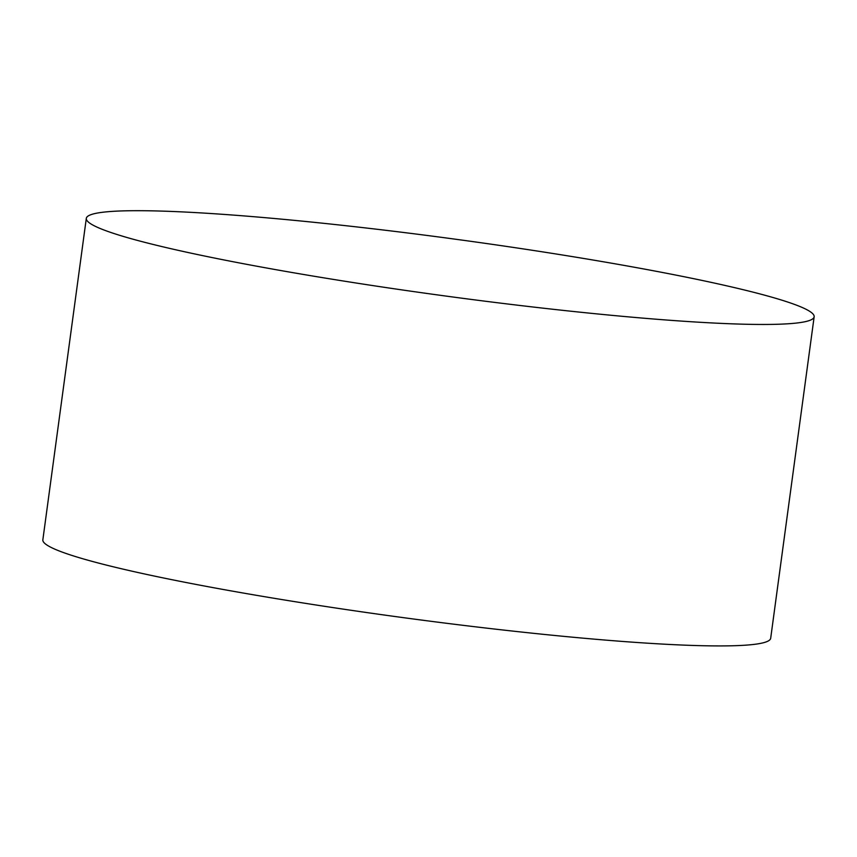 <?xml version="1.0" encoding="UTF-8"?>
<svg xmlns="http://www.w3.org/2000/svg" width="857" height="857" viewBox="0 0 857 857"><rect width="100%" height="100%" fill="white"/><g stroke="black" fill="none" stroke-linecap="round" stroke-linejoin="round"><path stroke-width="1.29" d="M667.185 320.068A367.225 28.817 7.7 0 0 814.15 316.779A367.225 28.817 7.7 0 0 454.092 239.028A367.225 28.817 7.7 0 0 86.311 218.374A367.225 28.817 7.7 0 0 284.963 271.273A367.225 28.817 7.7 0 0 667.185 320.068M86.311 218.374L42.85 539.835A367.225 28.817 7.7 0 0 241.503 592.733A367.225 28.817 7.7 0 0 623.714 641.529A367.225 28.817 7.7 0 0 770.689 638.24L814.15 316.779"/></g></svg>
